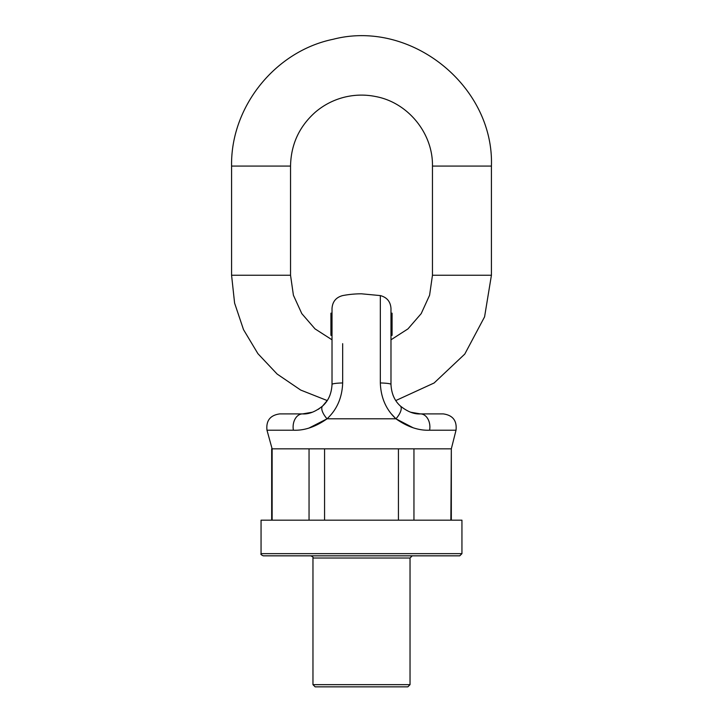 <?xml version="1.0" encoding="UTF-8"?>
<svg xmlns="http://www.w3.org/2000/svg" width="723" height="723" viewBox="0 0 723 723"><rect width="100%" height="100%" fill="white"/><g stroke="black" fill="none" stroke-linecap="round" stroke-linejoin="round"><path stroke-width="1.08" d="M459.756 555.833L263.244 555.833C261.229 554.912 260.497 554.189 261.057 553.655L461.943 553.655L459.756 555.833M461.943 553.655L461.943 520.171L261.057 520.171L261.057 553.655M272.128 520.171L272.128 448.838L266.977 430.212C265.956 420.678 270.194 415.246 279.684 413.908L302.548 413.908C308.802 414.342 315.499 411.712 322.621 406.01L318.247 409.372M324.573 520.171L324.573 448.838L309.046 448.838L309.046 520.171M413.954 520.171L413.954 448.838L398.427 448.838L398.427 520.171M451.324 520.171L451.324 448.838L450.872 520.171M410.031 684.663L407.844 686.85L315.156 686.85L312.969 684.663L410.031 684.663L410.031 558.02L412.209 555.833M390.98 321.03L390.98 318.093L392.074 318.093L392.074 321.03L390.98 321.03M271.676 520.171L271.676 448.838L451.324 448.838L456.023 430.212L429.607 430.212C418.608 430.673 407.383 426.877 395.951 418.807C386.037 409.579 380.831 397.623 380.334 382.955L380.334 295.59C386.95 297.343 390.501 301.627 390.98 308.459L390.98 384.428L390.98 335.336L392.074 335.336L392.074 323.163L390.98 323.163L390.98 322.603L392.074 322.603L392.074 323.163M390.98 317.081L392.074 317.081L390.98 317.081M380.334 382.955A13.104 1.5 180 0 1 390.98 384.428C391.432 393.574 394.568 400.777 400.379 406.01C407.474 411.703 414.162 414.333 420.452 413.908L443.316 413.908C452.806 415.246 457.044 420.678 456.023 430.212M394.198 397.831L393.05 395.282M342.666 343.669L342.666 382.955C342.151 397.659 336.945 409.607 327.049 418.807C315.562 426.895 304.347 430.691 293.393 430.212A13.104 9.444 -90 0 1 302.548 413.908L312.408 412.209M332.02 339.801L315.029 328.884L301.798 313.619L293.411 295.246L290.538 275.246L231.577 275.246L234.595 303.091L243.515 329.643L257.912 353.664L277.126 374.044L300.705 390.068L327.212 400.56L322.621 406.01C328.414 400.813 331.55 393.61 332.02 384.428L332.02 308.459C332.499 301.627 336.05 297.343 342.666 295.59A100.443 100.443 0 0 1 361.5 293.809L380.334 295.59L380.334 343.669M391.369 413.908L395.734 418.608M309.092 427.998L327.049 418.807A13.104 5.477 -132.9 0 1 322.621 406.01M400.379 406.01A13.104 5.477 132.9 0 1 395.951 418.807L413.086 427.754M392.074 318.093L392.074 313.167L390.98 313.167M392.074 321.482L392.074 322.603M429.607 430.212A13.104 9.444 -90 0 0 420.452 413.908L410.592 412.209M332.02 322.594L332.02 323.163L330.926 323.163L330.926 322.594L332.02 322.594M329.887 395.445L328.766 397.894M330.926 316.909L330.926 313.167L332.02 313.167M330.926 314.948L332.02 314.948M330.926 322.594L330.926 317.081L332.02 317.081M332.02 334.297L330.926 334.324L330.926 323.163M332.02 334.722L330.926 334.722L330.926 335.336L332.02 335.336M330.926 334.722L332.02 334.324M332.02 384.428A13.104 1.5 0 0 1 342.666 382.955M410.031 558.02L312.969 558.02C313.529 557.487 312.797 556.764 310.791 555.833M395.951 418.807L327.049 418.807M293.393 430.212L266.977 430.212M392.074 321.355L390.98 321.355M330.926 333.411L332.02 333.411M231.577 275.246L231.577 166.073L290.538 166.073L290.538 275.246M395.788 400.56L434.107 382.991L464.781 354.071L484.582 316.846L491.423 275.246L432.462 275.246L429.589 295.246L421.202 313.619L407.971 328.884L390.98 339.801M491.423 275.246L491.423 166.073L432.462 166.073C433.068 133.357 408.052 102.63 375.888 96.584C365.151 94.388 354.478 94.641 343.85 97.334C333.249 100.09 323.768 105.016 315.409 112.11C299.241 126.462 290.953 144.455 290.538 166.073M312.969 684.663L312.969 558.02M330.926 321.012L332.02 321.012M432.462 275.246L432.462 166.073M491.423 166.073C494.189 85.92 410.772 19.096 333.158 39.277C275.174 51.161 230.529 106.887 231.577 166.073"/></g></svg>
